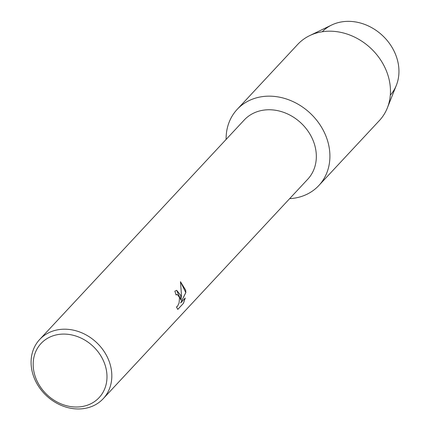 <?xml version="1.0" encoding="UTF-8"?>
<svg xmlns="http://www.w3.org/2000/svg" width="430" height="430" viewBox="0 0 430 430"><rect width="100%" height="100%" fill="white"/><g stroke="black" fill="none" stroke-linecap="round" stroke-linejoin="round"><path stroke-width="0.64" d="M322.247 31.75A46.526 39.151 43 0 1 367.129 25.397A46.526 39.151 43 0 1 398.454 64.919A46.526 39.151 43 0 1 390.3 95.181M39.689 339.474L244.197 120.034A43.425 36.545 43 0 1 286.213 113.348A43.425 36.545 43 0 1 315.873 150.419A43.425 36.545 43 0 1 307.729 179.245L103.221 398.685A43.425 36.545 43 0 1 61.205 405.372A43.425 36.545 43 0 1 31.546 368.3A43.425 36.545 43 0 1 39.689 339.474A43.425 36.545 43 0 1 81.7 332.788A43.425 36.545 43 0 1 111.359 369.859A43.425 36.545 43 0 1 103.221 398.685M329.321 148.447A55.83 46.983 43 0 1 289.643 198.655A55.83 46.983 43 0 0 318.85 185.507A55.83 46.983 43 0 0 329.321 148.447A55.83 46.983 43 0 0 273.695 96.358A55.83 46.983 43 0 0 226.11 139.444A55.83 46.983 43 0 1 237.166 109.381A55.83 46.983 43 0 1 291.185 100.781A55.83 46.983 43 0 1 329.321 148.447M180.767 295.388L180.976 300.194L181.444 294.658L180.471 281.698L185.663 290.132L185.851 292.55L180.643 302.962L185.244 298.022L183.47 303.311L177.794 309.406L176.429 306.902L177.45 306.402L179.079 302.989L179.466 298.21L179.24 297.022L177.241 294.448L176.042 294.958A43.425 36.545 -137 0 0 174.854 291.175L176.687 290.309L180.767 295.388M106.57 371.262A39.7 33.411 43 0 1 75.664 407.011A39.7 33.411 43 0 1 33.594 369.838A39.7 33.411 43 0 1 64.505 334.088A39.7 33.411 43 0 1 106.57 371.262M176.031 294.91L177.074 294.432M177.757 309.38L183.47 303.311M176.66 290.309L180.976 300.194M183.411 303.311L185.169 298.103M180.643 302.962L185.792 292.55L180.476 281.731M237.166 109.381L297.716 44.408A55.83 46.983 43 0 1 309.729 35.599L331.67 25.021A46.526 39.151 43 0 1 398.454 64.919A46.526 39.151 43 0 1 396.352 85.307L387.349 107.935A55.83 46.983 43 0 1 379.4 120.54L318.85 185.507M309.729 35.599A55.83 46.983 43 0 1 389.87 83.474A55.83 46.983 43 0 1 387.349 107.935"/></g></svg>
